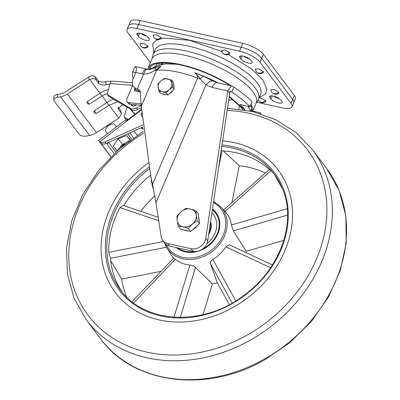 <?xml version="1.0" encoding="UTF-8"?>
<svg xmlns="http://www.w3.org/2000/svg" width="400" height="400" viewBox="0 0 400 400"><rect width="100%" height="100%" fill="white"/><g stroke="black" fill="none" stroke-linecap="round" stroke-linejoin="round"><path stroke-width="0.6" d="M279.575 98.88A6.225 2.04 23 0 1 273.87 96.16A6.225 2.04 23 0 0 279.575 98.88M260.03 62.195L263.37 54.32L294.385 95.505L292.715 99.445L261.7 58.255A16.98 5.56 -157 0 0 241.215 47.285L239.54 51.22A16.98 5.56 23 0 1 260.03 62.195L291.045 103.385L292.715 99.445A16.98 5.56 -157 0 1 293.675 102.83A16.98 5.56 -157 0 0 292.715 99.445L261.7 58.255A16.98 5.56 -157 0 0 241.215 47.285L138.51 24.525A16.98 5.56 -157 0 0 128.695 25.615L127.025 29.55A16.98 5.56 23 0 1 136.84 28.465L138.51 24.525A16.98 5.56 -157 0 0 128.695 25.615L130.37 21.675A16.98 5.56 -157 0 1 140.185 20.585L242.885 43.345L241.215 47.285L138.51 24.525L140.185 20.585M146.83 36.22A6.225 2.04 23 0 1 141.12 33.5A6.225 2.04 23 0 0 146.83 36.22M249.53 58.98A6.225 2.04 23 0 1 243.825 56.26A6.225 2.04 23 0 0 249.53 58.98M281.75 101.325L280.78 100.035A6.225 2.04 23 0 0 274.71 96.41A6.225 2.04 23 0 0 269.67 96.41A6.225 2.04 23 0 0 270.025 97.655L270.99 98.94A6.225 2.04 23 0 0 277.06 102.565A6.225 2.04 23 0 0 282.105 102.565A6.225 2.04 23 0 0 281.75 101.325M291.045 103.385A16.98 5.56 23 0 1 292.005 106.77A16.98 5.56 23 0 1 282.185 107.855L256.845 102.24M127.025 29.55A16.98 5.56 23 0 0 127.985 32.935L150.36 62.65M239.54 51.22L136.84 28.465M149.005 38.665L148.035 37.38A6.225 2.04 23 0 0 141.965 33.755A6.225 2.04 23 0 0 136.925 33.755A6.225 2.04 23 0 0 137.275 34.995L138.245 36.28A6.225 2.04 23 0 0 144.315 39.91A6.225 2.04 23 0 0 149.355 39.905A6.225 2.04 23 0 0 149.005 38.665M239.975 57.75A6.225 2.04 23 0 1 239.625 56.51A6.225 2.04 23 0 1 244.665 56.51A6.225 2.04 23 0 1 250.735 60.135L251.705 61.425A6.225 2.04 23 0 1 252.055 62.665A6.225 2.04 23 0 1 247.015 62.665A6.225 2.04 23 0 1 240.945 59.04L239.975 57.75L240.76 55.905M161.38 64.42A46.415 15.195 23 0 1 161.36 63.99M158.795 65.055A47.905 15.68 23 0 1 160.315 63.095M160.855 64.53A46.415 15.195 23 0 1 162.76 62.96M163.15 62.95A44.72 14.64 -157 0 0 163.04 63.195L162.615 64.2M258.18 100.075L258.615 100.765C260.745 103.05 263.115 103.34 265.72 101.63L265.625 100.54L259.29 97.505M263.32 71.505L258.62 68.8L255.325 69.165L256.31 71.73A4.97 4.085 -37 0 0 263.32 71.505L263.415 72.595C260.805 74.305 258.44 74.015 256.31 71.73M278.825 92.1L274.13 89.395L270.835 89.755L271.815 92.325A4.97 4.085 -37 0 0 278.825 92.1L278.92 93.19C276.315 94.9 273.945 94.61 271.815 92.325M229.57 52.66L224.875 49.955L221.58 50.32L222.56 52.885A4.97 4.085 -37 0 0 229.57 52.66L229.665 53.75C227.06 55.46 224.69 55.17 222.56 52.885M161.105 37.485L156.405 34.78L153.11 35.145L154.095 37.715A4.97 4.085 -37 0 0 161.105 37.485L161.2 38.58C158.59 40.285 156.22 40 154.095 37.715M147.905 45.93L143.205 43.225L139.91 43.59L140.89 46.155A4.97 4.085 -37 0 0 147.905 45.93L148 47.02C145.39 48.73 143.02 48.44 140.89 46.155M147.67 69.23A56.605 18.53 23 0 1 148.005 68.2A56.605 18.53 23 0 1 180.725 64.575A56.605 18.53 23 0 1 231.32 85.87M251.01 104.21A56.605 18.53 23 0 1 252.61 111.085M252.77 111.12L256.185 103.08A56.605 18.53 -157 0 0 184.695 55.22A56.605 18.53 -157 0 0 151.975 58.845L148.005 68.2M250.61 105.16A55.475 18.16 23 0 1 251.53 110.845M250.24 110.46A55.135 18.05 -157 0 0 251.66 109.2M155.735 65.96A50.38 16.49 -157 0 0 155.655 66.215M155.6 66.24A50.38 16.49 23 0 1 158.375 63.325M148.825 69.25A55.475 18.16 23 0 1 149.23 68.245A55.475 18.16 23 0 1 230.165 85.615M150.715 66.35A55.135 18.05 -157 0 0 150.92 68.91M141.36 103.875L128.885 102.68A3.395 2.79 143 0 1 128.525 102.625A3.395 2.79 143 0 1 127.065 101.715A3.395 2.79 143 0 1 126.845 99.02L132.735 85.14M127.065 101.715L128.23 103.26A3.395 2.79 -37 0 0 129.685 104.17A3.395 2.79 -37 0 0 130.045 104.225L141.32 105.305M135.225 114.08L131.05 109.91A6.795 5.585 143 0 1 130.625 109.42L131.785 110.965A6.795 5.585 -37 0 0 132.21 111.45L135.005 114.245M113.845 99.305A22.64 18.615 -37 0 0 107.06 102.465L94.415 110.66L93.855 111.79L94.645 112.985M94.415 110.66L96.33 113.46L94.69 113.05L93.855 111.79M108.39 89.63A22.64 18.615 -37 0 0 100.08 93.195L87.435 101.39L86.875 102.52L87.665 103.72M87.435 101.39L89.355 104.19L87.71 103.785L86.875 102.52M88.4 77.065L89.12 79.93L89.79 79.53C92.64 78.285 94.735 78.37 96.07 79.79L95.33 76.85C94.115 75.52 92.165 75.39 89.465 76.46L65.94 91.62A13.585 11.17 143 0 1 60.48 93.865L57.495 94.455A5.66 2.78 178.5 0 0 53.775 97.175L53.85 100.135A5.66 2.78 -1.5 0 1 57.57 97.415L57.495 94.455M118.29 107.34L120.53 110.315L121.57 113.875L118.83 118.1L96.46 132.63A16.98 13.96 143 0 1 89.63 135.435L86.65 136.025A5.66 2.78 -1.5 0 1 79.39 134.51L54.195 101.045A5.66 2.78 -1.5 0 1 53.85 100.135M89.12 79.93L67.385 94.015A16.98 13.96 143 0 1 60.555 96.82L57.57 97.415M95.33 76.85L98.24 80.71C99.705 82.015 102.11 82.33 105.455 81.645A22.64 18.615 143 0 1 110.22 81.23L111.35 81.315M120.53 110.315L121.57 113.875M121.27 113.255L118.06 108.77L121.725 105.27A22.64 18.615 -37 0 1 123.45 105.035M109.855 84.335A22.64 18.615 -37 0 0 106.22 84.675C102.87 85.305 100.46 84.965 98.98 83.65L98.24 80.71M96.07 79.79L98.98 83.65M128.165 119.475L124.39 117.225A0.565 0.465 143 0 1 124.215 116.745L126.89 107.085M132.265 82.67L111.955 81.135A4.53 1.88 94.3 0 0 110.06 83.59L132.665 85.3M141.315 105.525L136.36 108.07A6.795 5.585 143 0 1 130.115 108.155L107.335 94.57A0.565 0.465 143 0 1 107.16 94.09L110.06 83.59M143.115 128.39L141.68 127.535M125.375 118.535A0.565 0.465 -37 0 0 125.555 118.77L124.39 117.225M143.22 129.305L140.87 127.9M127.54 119.955L125.555 118.77M130.975 104.315A3.565 2.93 -37 0 0 131.34 105.01A3.565 2.93 -37 0 0 136.385 104.835M108.32 95.88A0.565 0.465 -37 0 0 108.495 96.115L131.28 109.7A6.795 5.585 -37 0 0 137.52 109.615L141.39 107.63M127.64 133.845L131.63 139.15M133.475 137.835L129.755 132.895M110.955 156.755L100.975 143.29A5.66 4.655 -37 0 0 106.105 143.525L142.955 126.965M133.99 130.99L137.22 135.28M115.845 152.06L109.04 143.025A1.13 0.645 -37.7 0 0 109.035 143.02A1.13 0.645 -37.7 0 0 107.755 143.195L107.24 144.4L114.18 153.615M110.885 156.825L98.615 140.515L125.575 119.86L126.36 120.855L141.475 109.3M142.745 124.99L104.94 141.98A5.66 4.655 143 0 1 99.81 141.75L110.905 156.805M98.615 140.515L99.04 141.05M141.975 116.74L141.225 115.275L141.68 112.725M140.715 92.03L134.495 90.745L134.875 88.345M136.2 104.815A3.395 2.79 143 0 1 131.475 104.905A3.395 2.79 143 0 1 131.16 104.33M129.585 140.655L122.24 144.625L117.06 150.95L113.38 146.185L118.155 138.76L126.605 135.545L130.475 139.995M130.2 140.195L126.605 135.545M122.51 144.405L118.155 138.76M105.86 128.96L106.035 128.52A5.095 2.9 -37.7 0 1 111.85 124.025L112.325 123.97A5.66 3.22 142.3 0 0 105.86 128.96A5.66 3.22 142.3 0 0 105.975 131.69L107.52 133.695M116.505 126.81L114.935 124.77A5.66 3.22 142.3 0 0 114.76 124.58A5.66 3.22 142.3 0 0 112.325 123.97M169.51 246.065L167.575 243.49A11.315 9.3 143 0 1 162.715 240.46L164.65 243.03A11.315 9.3 -37 0 0 169.51 246.065L192.985 251.27A11.32 9.31 -37 0 0 206.95 243.59A11.32 9.31 -37 0 0 207.695 240.965L229.7 93.5L230.325 91.45L231.73 92.005L233.82 87.085L231.55 85.92L227.765 90.93L229.7 93.5M207.695 240.965L205.76 238.39A11.32 9.31 143 0 1 205.01 241.015A11.32 9.31 143 0 1 191.05 248.695L192.985 251.27M231.99 98.955A4.415 1.445 23 0 1 232.035 99.51A4.415 1.445 23 0 1 228.79 99.61M153.86 190.91L152.465 186.355L152.52 184.385L155.945 202.81L161.225 236.885A11.315 9.3 143 0 0 162.715 240.46M205.76 238.39L227.765 90.93L212.115 87.46L205.99 84.91L155.945 202.81M167.575 243.49L191.05 248.695M140.975 92.15L139.225 91.54L137.285 88.97L139.905 90.41L141.33 106.25L150.7 175.67L152.465 186.355M245.01 110.005A56.605 18.53 -157 0 0 239.855 104.425L249.97 106.665A79.25 25.94 -157 0 0 231.73 92.005L229.715 91.56M150.7 175.67L152.52 184.385L197.645 78.07C197.82 75.835 196.79 74.065 194.56 72.77C197.22 74.815 199.125 76.895 200.27 79.005L205.99 84.91A9.055 4.935 122.7 0 1 213.175 81.06L203.27 76.18A9.055 2.765 126.8 0 0 200.27 79.005A28.305 9.265 -157 0 1 197.645 78.07A55.475 18.16 -157 0 0 156.61 70.255L141.33 106.25M238.77 109.105L239.545 105.65M231.55 85.92L217.175 82.735A9.055 4.22 102.5 0 0 212.115 87.46M249.97 106.665L252.06 101.74A79.25 25.94 -157 0 0 233.82 87.085M250.105 110.985L250.28 110.57A56.605 18.53 -157 0 0 247.925 106.21M250.28 110.57L260.395 112.81L260.07 113.575M260.86 113.82A79.25 25.94 -157 0 0 260.395 112.81M217.175 82.735L213.175 81.06M139.225 91.54A9.055 7.445 143 0 1 135.475 89.145L133.54 86.57A9.055 7.445 143 0 1 132.95 79.39L135.875 72.495L136.54 68.655L135.35 66.535L134.775 66.895L132.64 71.98L135.815 72.635M203.27 76.18L194.56 72.77A54.64 17.885 23 0 1 218.22 82.97M153.125 68.225L147.7 69.23A9.055 3.89 96.4 0 0 147.695 69.23A9.055 3.89 96.4 0 0 143.59 74.115C147.665 73.885 151.43 72.635 154.885 70.365L160.88 66.605L156.61 70.255A28.305 9.265 -157 0 1 154.885 70.365A9.055 5.635 -111.5 0 1 156.36 67.25L148.93 69.89M135.875 72.495L143.59 74.115L137.285 88.97A9.055 7.445 143 0 1 133.54 86.57M135.8 72.68L132.64 71.98A79.25 25.94 -157 0 0 133.245 78.695M152.035 68.595A54.64 17.885 23 0 1 160.88 66.605L156.36 67.25M134.73 67.055L134.3 68.065M141.94 73.84A9.055 4.22 -77.5 0 1 147 69.115L135.35 66.535M173.575 84.685A7.36 6.05 143 0 1 173.955 87.565M172.91 90.49A7.36 6.05 143 0 1 169.025 93.89M166.175 94.595A7.36 6.05 143 0 1 164.37 94.45A7.36 6.05 143 0 1 162.76 93.84M171.64 80.035L173.24 82.155L174.195 89.37L167.805 94.955L160.465 93.33L158.865 91.21L162.315 91.725A7.36 6.05 143 0 1 158.165 87.305A7.36 6.05 143 0 1 160.88 80.9A7.36 6.05 143 0 1 167.745 78.92A7.36 6.05 143 0 1 171.895 83.34A7.36 6.05 143 0 1 169.175 89.745L172.595 87.25L171.64 80.035L164.3 78.405L160.88 80.9L157.915 83.995L158.865 91.21M162.315 91.725A7.36 6.05 -37 0 0 169.175 89.745L166.21 92.835L162.315 91.725M167.805 94.955L166.21 92.835M174.195 89.37L172.595 87.25M212.455 209.08A26.605 21.875 143 0 1 216.12 212.725A26.605 21.875 143 0 1 218.455 216.865A26.605 21.875 143 0 1 207.6 246.515A26.605 21.875 143 0 1 176.27 247.565M132.08 301.71L173.69 258.1L175.34 259.245L133.67 302.925M173.985 317.185L189.855 265.06A34.615 28.46 143 0 1 175.34 259.245M189.855 265.06C192.445 265.355 194.325 266.16 195.5 267.48L212.38 283.94A36.635 30.12 -37 0 0 217.285 282.74L210.425 263.61L232.2 303.05M210.545 263.795C209.81 262.375 210.585 260.915 212.87 259.42L235.785 300.925M270.565 267.755L225.91 246.855A34.615 28.46 143 0 1 212.87 259.42M225.91 246.855L229.3 244.77L272.405 264.95M245.985 252.585A36.635 30.12 -37 0 0 246.24 251.305L233.425 230.925L231.41 225.01L287.22 208.685M164.49 242.82L166.86 247.93A34.02 27.97 143 0 0 207.91 254.305A34.02 27.97 143 0 0 225.4 214.05A34.02 27.97 143 0 0 221.06 207.12L225.41 211.905A34.615 28.46 143 0 1 229.825 218.955A34.615 28.46 143 0 1 231.41 225.01M110.72 260.735L121.63 279.1A97.36 80.045 143 0 0 125.985 295.305A97.36 80.045 143 0 0 126.675 296.95M106.465 276.73A101.89 83.77 143 0 1 148.28 163.01A101.89 83.77 -37 0 0 115.41 292.595A101.89 83.77 143 0 1 106.465 276.73M222.63 140.89A101.89 83.77 143 0 1 278.2 170.01A101.89 83.77 143 0 1 287.145 185.875A101.89 83.77 143 0 1 238.075 304.47A101.89 83.77 143 0 1 115.41 292.595A101.89 83.77 -37 0 0 232.995 307.46A101.89 83.77 -37 0 0 278.2 170.01A101.89 83.77 -37 0 0 222.63 140.89M122.115 291.98A96.23 79.115 143 0 1 115.36 279.355A96.23 79.115 143 0 1 110.495 258.315L108.745 252.33L163.5 241.5M275.015 175.23A96.23 79.115 -37 0 0 270.995 170.62L224.965 211.42M269.885 170.055C269.12 168.94 269.495 169.125 270.995 170.62M221.245 150.165L221.99 150.855A96.23 79.115 143 0 1 269.295 169.51M123.825 205.655A96.23 79.115 143 0 1 150.6 175.18M158.715 220.68L120.005 207.61L123.085 205.405L158.185 217.255M120.005 207.61A96.23 79.115 -37 0 0 108.745 252.33M140.8 211.385A97.36 80.045 143 0 1 154.775 195.815M161.105 271.295L121.63 279.1M110.495 258.315L166.455 247.245M212.38 283.94L203.03 314.645M180.3 317.395L195.5 267.48M229.365 304.615L217.285 282.74M283.785 240.325L246.24 251.305M233.425 230.925L287.535 215.1M223.375 150.935L239.265 165.725A97.36 80.045 143 0 1 265.265 173.08M239.265 165.725L231.905 202.65M218.62 167.77L221.99 150.855M211.885 212.895A23.305 19.16 143 0 1 213.485 214.71A23.305 19.16 143 0 1 206.94 243.61A23.305 19.16 143 0 0 213.485 214.71A23.305 19.16 143 0 0 211.885 212.895M208.65 234.565A17.45 14.35 -37 0 0 210.585 221.61A17.45 14.35 143 0 1 208.65 234.565M208.865 233.14A16.98 13.96 -37 0 0 210.57 223.645A16.98 13.96 -37 0 0 210.405 222.82M198.73 217.39A10.19 8.375 143 0 1 199.135 219.035A10.19 8.375 143 0 1 199.175 220.785M197.405 225.61A10.19 8.375 143 0 1 192.815 229.625M187.985 230.85A10.19 8.375 143 0 1 183.955 229.96M195.88 210.595L190.485 209.055A10.19 8.375 -37 0 1 196.23 215.175A10.19 8.375 143 0 1 192.47 224.035L197.2 220.58L196.23 215.175L195.88 210.595L198.245 213.73L199.565 223.72L190.72 231.455L180.555 229.205L178.19 226.065L182.965 226.78A10.19 8.375 143 0 1 177.22 220.66A10.19 8.375 143 0 1 180.98 211.795A10.19 8.375 143 0 1 190.485 209.055L185.715 208.34L180.98 211.795L176.87 216.08L177.22 220.66L178.19 226.065M192.47 224.035A10.19 8.375 143 0 1 182.965 226.78L188.355 228.32L192.47 224.035M190.72 231.455L188.355 228.32M199.565 223.72L197.2 220.58M263.37 54.32A16.98 5.56 -157 0 0 242.885 43.345M292.005 106.77L295.345 98.89A16.98 5.56 -157 0 0 294.385 95.505M259.275 97.54L265.2 94.215L266.96 89.675L262.92 79.995L251.68 69.05L228.265 54.55M221.815 51.465L189.4 40.285L163.31 38.04L156.055 40.315L152.625 43.98L153.81 52.775M258.485 99.405L260.575 94.48A57.285 18.75 -157 0 0 257.335 83.065A57.285 18.75 -157 0 0 201.485 49.705A57.285 18.75 -157 0 0 155.11 49.715L153.02 54.64A57.285 18.75 23 0 1 199.395 54.625A57.285 18.75 23 0 1 255.245 87.99A57.285 18.75 23 0 1 258.485 99.405L256.21 103.025M270.81 95.805L270.025 97.655M272.305 95.84L270.99 98.94M138.06 33.145L137.275 34.995M139.56 33.185L138.245 36.28M242.26 55.94L240.945 59.04M258.615 100.765A4.97 4.085 -37 0 0 265.625 100.54M130.045 104.225L128.885 102.68M132.21 111.45L131.05 109.91M96.33 113.46L108.975 105.26L102.125 95.91M89.355 104.19L102 95.995L89.79 79.53M118.36 109.39L118.03 108.08M60.555 96.82L89.63 135.435M96.46 132.63L67.385 94.015M109.105 105.18L118.83 118.1M106.22 84.675L105.455 81.645M108.495 96.115L107.335 94.57M130.115 108.155L131.28 109.7M137.52 109.615L136.36 108.07M106.105 143.525L104.94 141.98M99.81 141.75L141.5 109.815M141.8 114.43A5.095 2.695 168.9 0 0 141.225 115.275M135.665 89.38A5.095 2.695 168.9 0 0 134.495 90.745M117.945 150.155A13.585 7.735 -37.7 0 1 128.505 141.465M120.955 147.53A13.585 7.735 -37.7 0 1 125.2 144.035M244.695 109.955L229.285 96.305M166.23 244.595A32.89 27.04 -37 0 0 205.785 253.725A32.89 27.04 -37 0 0 224.03 214.065A32.89 27.04 -37 0 0 213.445 202.45M222.025 144.96A97.36 80.045 143 0 1 283.13 187.89A97.36 80.045 143 0 1 227.06 306.365A97.36 80.045 143 0 1 110.48 274.715A97.36 80.045 143 0 1 149.025 167.08M282.445 188.74A96.23 79.115 -37 0 0 274.065 173.93A96.23 79.115 -37 0 0 221.8 146.45M149.355 168.805A96.23 79.115 -37 0 0 111.87 274.725A96.23 79.115 -37 0 0 120.32 289.705C144.375 323.845 203.335 326.725 243.825 295.48C279.9 269.65 296.91 222.46 282.47 188.83L274.065 173.93M173.36 258.445L166.86 247.93A34.02 27.97 143 0 1 165.07 244.385M143.68 133.13A137.375 112.94 -37 0 0 79.495 301.52A137.375 112.94 -37 0 0 246.635 335.365A137.375 112.94 -37 0 0 326.51 200.475A137.375 112.94 -37 0 0 227.175 110.445M326.65 168.485L339.23 190.755L345.85 215.97L346.225 242.905L340.37 270.29L328.585 296.86L311.43 321.395L289.72 342.755L264.46 359.96C206.76 393.35 133.215 384.205 100.555 338.735A141.515 116.345 -37 0 0 263.865 359.385A141.515 116.345 -37 0 0 326.65 168.485L312.44 149.61A141.515 116.345 143 0 1 249.655 340.515A141.515 116.345 143 0 1 86.345 319.865L74 298.165L67.32 273.635L66.585 247.405L71.8 220.665L82.7 194.59L98.79 170.315L119.35 148.915L143.46 131.33M202.995 248.68A25.925 21.315 -37 0 0 204.075 248.105A25.925 21.315 -37 0 0 212.34 209.84M177.755 247.895A25.925 21.315 -37 0 0 194.475 251.48M153.02 54.64L151.995 58.79M108.975 105.26L117.9 101.725M125.44 118.67L124.28 117.125M102 95.995L107.36 93.375M107.22 94.47L108.385 96.015M131.475 104.905L132.015 105.62M248.595 106.36L249.03 107.94M229.195 96.91L240.635 106.865L242.69 109.635M151.39 68.785L155.425 66.325L165.77 63.84L177.065 64.27M147.695 69.23L147 69.115M221.06 207.12L213.575 201.57M223.645 209.97L269.49 169.34M100.555 338.735L86.345 319.865M227.5 108.27L252.77 111.585L275.955 119.815L296.125 132.66L312.44 149.61M216.235 212.88L212.435 209.195"/></g></svg>
